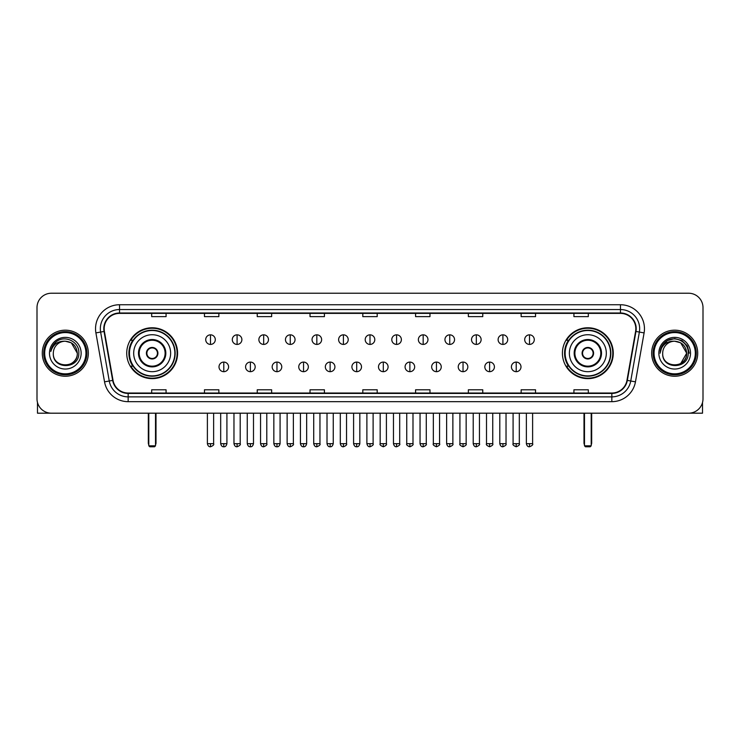 <?xml version="1.0" encoding="UTF-8"?>
<svg xmlns="http://www.w3.org/2000/svg" width="740" height="740" viewBox="0 0 740 740"><rect width="100%" height="100%" fill="white"/><g stroke="black" fill="none" stroke-linecap="round" stroke-linejoin="round"><path stroke-width="1.11" d="M562.409 353.202A25.428 25.428 0 0 0 587.837 378.639A25.428 25.428 0 0 0 613.275 353.202A25.428 25.428 0 0 0 587.837 327.774A25.428 25.428 0 0 0 562.409 353.202M126.725 353.202A25.428 25.428 0 0 0 152.162 378.639A25.428 25.428 0 0 0 177.591 353.202A25.428 25.428 0 0 0 152.162 327.774A25.428 25.428 0 0 0 126.725 353.202M132.83 366.161A23.273 23.273 0 0 1 132.83 340.252M568.505 366.161A23.273 23.273 0 0 1 568.505 340.252M37 307.618L37 398.786A14.393 14.393 0 0 0 51.393 413.188L688.607 413.188A14.393 14.393 0 0 0 703 398.786L703 307.618A14.393 14.393 0 0 0 688.607 293.225L51.393 293.225A14.393 14.393 0 0 0 37 307.618L37 398.786M42.282 353.202A23.032 23.032 0 0 0 65.314 376.235A23.032 23.032 0 0 0 88.338 353.202A23.032 23.032 0 0 0 65.314 330.179A23.032 23.032 0 0 0 42.282 353.202A23.032 23.032 0 0 0 65.314 376.235A23.032 23.032 0 0 0 88.338 353.202A23.032 23.032 0 0 0 65.314 330.179A23.032 23.032 0 0 0 42.282 353.202M651.663 353.202A23.032 23.032 0 0 0 674.686 376.235A23.032 23.032 0 0 0 697.718 353.202A23.032 23.032 0 0 0 674.686 330.179A23.032 23.032 0 0 0 651.663 353.202A23.032 23.032 0 0 0 674.686 376.235A23.032 23.032 0 0 0 697.718 353.202A23.032 23.032 0 0 0 674.686 330.179A23.032 23.032 0 0 0 651.663 353.202M104.174 328.736A15.355 15.355 0 0 1 119.529 313.381L620.471 313.381A15.355 15.355 0 0 1 635.595 331.4L626.965 380.341A15.355 15.355 0 0 1 611.841 393.032L128.159 393.032A15.355 15.355 0 0 1 113.035 380.341L104.405 331.4A15.355 15.355 0 0 1 104.174 328.736M103.794 328.736A15.734 15.734 0 0 0 104.035 331.464L112.665 380.406A15.734 15.734 0 0 0 128.159 393.412L611.841 393.412A15.734 15.734 0 0 0 627.335 380.406L635.965 331.464A15.734 15.734 0 0 0 620.471 312.992L119.529 312.992A15.734 15.734 0 0 0 103.794 328.736M95.904 332.898A23.995 23.995 0 0 1 119.529 304.741L620.471 304.741A23.995 23.995 0 0 1 644.096 332.898L635.466 381.84A23.995 23.995 0 0 1 611.841 401.672L128.159 401.672A23.995 23.995 0 0 1 104.534 381.84L95.904 332.898L100.631 332.066A19.194 19.194 0 0 1 119.529 309.542L620.471 309.542A19.194 19.194 0 0 1 639.369 332.066L630.739 381.007A19.194 19.194 0 0 1 611.841 396.871L128.159 396.871A19.194 19.194 0 0 1 109.261 381.007L100.631 332.066A19.194 19.194 0 0 1 100.335 328.736M688.607 293.225L51.393 293.225M51.393 413.188L688.607 413.188M703 398.786L703 307.618M627.335 380.406L630.739 381.007L639.369 332.066L644.096 332.898M362.804 313.381L362.804 316.627L377.197 316.627L377.197 313.381M310.023 313.381L310.023 316.627L324.416 316.627L324.416 313.381M257.243 313.381L257.243 316.627L271.636 316.627L271.636 313.381M204.462 313.381L204.462 316.627L218.855 316.627L218.855 313.381M151.681 313.381L151.681 316.627L166.075 316.627L166.075 313.381M415.584 313.381L415.584 316.627L429.977 316.627L429.977 313.381M468.365 313.381L468.365 316.627L482.757 316.627L482.757 313.381M521.145 313.381L521.145 316.627L535.538 316.627L535.538 313.381M573.926 313.381L573.926 316.627L588.318 316.627L588.318 313.381M377.197 393.032L377.197 389.786L362.804 389.786L362.804 393.032M324.416 393.032L324.416 389.786L310.023 389.786L310.023 393.032M271.636 393.032L271.636 389.786L257.243 389.786L257.243 393.032M218.855 393.032L218.855 389.786L204.462 389.786L204.462 393.032M166.075 393.032L166.075 389.786L151.681 389.786L151.681 393.032M429.977 393.032L429.977 389.786L415.584 389.786L415.584 393.032M482.757 393.032L482.757 389.786L468.365 389.786L468.365 393.032M535.538 393.032L535.538 389.786L521.145 389.786L521.145 393.032M588.318 393.032L588.318 389.786L573.926 389.786L573.926 393.032M37.481 402.477L37.481 413.188L93.138 413.188M85.942 353.202A20.637 20.637 0 0 0 65.314 332.575A20.637 20.637 0 0 0 44.678 353.202A20.637 20.637 0 0 0 65.314 373.839A20.637 20.637 0 0 0 85.942 353.202M86.904 353.202A21.59 21.59 0 0 0 65.314 331.613A21.59 21.59 0 0 0 43.715 353.202A21.59 21.59 0 0 0 65.314 374.801A21.59 21.59 0 0 0 86.904 353.202M77.302 353.202C76.59 345.922 72.594 341.917 65.314 341.214L71.308 342.814L77.302 353.202L71.308 342.814L65.314 341.214L71.308 342.814L77.302 353.202L71.308 342.814L65.314 341.214L71.308 342.814L77.302 353.202C78.042 368.677 52.577 368.677 53.317 353.202C52.244 369.852 79.383 369.482 78.819 353.202C79.707 341.778 64.741 334.517 56.111 341.88C53.104 344.396 51.338 347.587 50.819 351.463C53.086 344.313 57.914 340.9 65.314 341.214L71.308 342.814L77.302 353.202C78.042 368.677 52.577 368.677 53.317 353.202C52.577 368.677 78.042 368.677 77.302 353.202C78.042 368.677 52.577 368.677 53.317 353.202C52.577 368.677 78.042 368.677 77.302 353.202C78.042 368.677 52.577 368.677 53.317 353.202C52.577 368.677 78.042 368.677 77.302 353.202C78.042 368.677 52.577 368.677 53.317 353.202C52.577 368.677 78.042 368.677 77.302 353.202C78.042 368.677 52.577 368.677 53.317 353.202C52.577 368.677 78.042 368.677 77.302 353.202C78.042 368.677 52.577 368.677 53.317 353.202C52.577 368.677 78.042 368.677 77.302 353.202C78.042 368.677 52.577 368.677 53.317 353.202A11.997 11.997 0 0 1 65.314 341.214L71.308 342.814L77.302 353.202C77.783 362.517 65.814 368.705 58.506 363.09M49.478 353.202A15.836 15.836 0 0 0 65.314 369.038A15.836 15.836 0 0 0 81.141 353.202A15.836 15.836 0 0 0 65.314 337.375A15.836 15.836 0 0 0 49.478 353.202M56.111 341.88L52.568 346.089M52.355 346.496L52.669 345.913L52.355 346.496M133.681 353.202A18.472 18.472 0 0 1 152.162 334.73A18.472 18.472 0 0 1 170.635 353.202A18.472 18.472 0 0 1 152.162 371.684A18.472 18.472 0 0 1 133.681 353.202A18.472 18.472 0 0 0 152.162 371.684A18.472 18.472 0 0 0 170.635 353.202M139.203 353.202A12.959 12.959 0 0 0 152.162 366.161A12.959 12.959 0 0 0 165.113 353.202A12.959 12.959 0 0 0 152.162 340.252A12.959 12.959 0 0 0 139.203 353.202M133.117 340.252A23.032 23.032 0 0 0 133.117 366.161M174.853 353.202A22.7 22.7 0 0 0 152.162 330.512A22.7 22.7 0 0 0 129.463 353.202A22.7 22.7 0 0 0 152.162 375.901A22.7 22.7 0 0 0 174.853 353.202M146.4 353.202A5.753 5.753 0 0 0 152.162 358.965A5.753 5.753 0 0 0 157.916 353.202A5.753 5.753 0 0 0 152.162 347.449A5.753 5.753 0 0 0 146.4 353.202M177.11 353.202A24.947 24.947 0 0 1 130.832 366.161L133.144 366.161A23.005 23.005 0 0 0 167.379 370.453A23.005 23.005 0 0 0 167.379 335.951A23.005 23.005 0 0 0 133.144 340.252L130.832 340.252A24.947 24.947 0 0 1 177.11 353.202M146.585 351.768L146.779 351.768A5.569 5.569 0 0 1 157.537 351.768L157.241 351.768A5.282 5.282 0 0 1 152.162 358.484A5.282 5.282 0 0 1 147.084 351.768A5.282 5.282 0 0 1 157.241 351.768L157.731 351.768M157.731 354.645L157.537 354.645A5.569 5.569 0 0 1 146.779 354.645L146.585 354.645M148.796 413.188L148.796 445.813L155.52 445.813L155.52 413.188M148.796 445.813L149.758 446.775L154.558 446.775L155.52 445.813M569.365 353.202A18.472 18.472 0 0 1 587.837 334.73A18.472 18.472 0 0 1 606.319 353.202A18.472 18.472 0 0 1 587.837 371.684A18.472 18.472 0 0 1 569.365 353.202A18.472 18.472 0 0 0 587.837 371.684A18.472 18.472 0 0 0 606.319 353.202M574.888 353.202A12.959 12.959 0 0 0 587.837 366.161A12.959 12.959 0 0 0 600.797 353.202A12.959 12.959 0 0 0 587.837 340.252A12.959 12.959 0 0 0 574.888 353.202M568.801 340.252A23.032 23.032 0 0 0 568.801 366.161M610.537 353.202A22.7 22.7 0 0 0 587.837 330.512A22.7 22.7 0 0 0 565.147 353.202A22.7 22.7 0 0 0 587.837 375.901A22.7 22.7 0 0 0 610.537 353.202M582.084 353.202A5.753 5.753 0 0 0 587.837 358.965A5.753 5.753 0 0 0 593.6 353.202A5.753 5.753 0 0 0 587.837 347.449A5.753 5.753 0 0 0 582.084 353.202M612.794 353.202A24.947 24.947 0 0 1 566.516 366.161L568.829 366.161A23.005 23.005 0 0 0 603.063 370.453A23.005 23.005 0 0 0 603.063 335.951A23.005 23.005 0 0 0 568.829 340.252L566.516 340.252A24.947 24.947 0 0 1 612.794 353.202M582.269 351.768L582.463 351.768A5.569 5.569 0 0 1 593.221 351.768L592.916 351.768A5.282 5.282 0 0 1 587.837 358.484A5.282 5.282 0 0 1 582.759 351.768A5.282 5.282 0 0 1 592.916 351.768L593.415 351.768M593.415 354.645L592.916 354.645A5.282 5.282 0 0 1 582.759 354.645L582.269 354.645M592.916 354.645L593.221 354.645A5.569 5.569 0 0 1 582.463 354.645L582.759 354.645M584.48 413.188L584.48 445.813L591.205 445.813L591.205 413.188M584.48 445.813L585.442 446.775L590.243 446.775L591.205 445.813M210.502 334.832A4.801 4.801 0 0 0 205.711 339.623A4.801 4.801 0 0 0 210.502 344.424A4.801 4.801 0 0 0 215.303 339.623A4.801 4.801 0 0 0 210.502 334.832L210.502 344.424A4.801 4.801 0 0 0 215.303 339.623A4.801 4.801 0 0 0 210.502 334.832M237.087 334.832A4.801 4.801 0 0 0 232.286 339.623A4.801 4.801 0 0 0 237.087 344.424A4.801 4.801 0 0 0 241.888 339.623A4.801 4.801 0 0 0 237.087 334.832L237.087 344.424A4.801 4.801 0 0 0 241.888 339.623A4.801 4.801 0 0 0 237.087 334.832M263.671 334.832A4.801 4.801 0 0 0 258.871 339.623A4.801 4.801 0 0 0 263.671 344.424A4.801 4.801 0 0 0 268.472 339.623A4.801 4.801 0 0 0 263.671 334.832L263.671 344.424A4.801 4.801 0 0 0 268.472 339.623A4.801 4.801 0 0 0 263.671 334.832M290.256 334.832A4.801 4.801 0 0 0 285.455 339.623A4.801 4.801 0 0 0 290.256 344.424A4.801 4.801 0 0 0 295.047 339.623A4.801 4.801 0 0 0 290.256 334.832L290.256 344.424A4.801 4.801 0 0 0 295.047 339.623A4.801 4.801 0 0 0 290.256 334.832M316.831 334.832A4.801 4.801 0 0 0 312.039 339.623A4.801 4.801 0 0 0 316.831 344.424A4.801 4.801 0 0 0 321.632 339.623A4.801 4.801 0 0 0 316.831 334.832L316.831 344.424A4.801 4.801 0 0 0 321.632 339.623A4.801 4.801 0 0 0 316.831 334.832M343.416 334.832A4.801 4.801 0 0 0 338.615 339.623A4.801 4.801 0 0 0 343.416 344.424A4.801 4.801 0 0 0 348.216 339.623A4.801 4.801 0 0 0 343.416 334.832L343.416 344.424A4.801 4.801 0 0 0 348.216 339.623A4.801 4.801 0 0 0 343.416 334.832M370 334.832A4.801 4.801 0 0 0 365.199 339.623A4.801 4.801 0 0 0 370 344.424A4.801 4.801 0 0 0 374.801 339.623A4.801 4.801 0 0 0 370 334.832L370 344.424A4.801 4.801 0 0 0 374.801 339.623A4.801 4.801 0 0 0 370 334.832M396.585 334.832A4.801 4.801 0 0 0 391.784 339.623A4.801 4.801 0 0 0 396.585 344.424A4.801 4.801 0 0 0 401.385 339.623A4.801 4.801 0 0 0 396.585 334.832L396.585 344.424A4.801 4.801 0 0 0 401.385 339.623A4.801 4.801 0 0 0 396.585 334.832M423.169 334.832A4.801 4.801 0 0 0 418.368 339.623A4.801 4.801 0 0 0 423.169 344.424A4.801 4.801 0 0 0 427.961 339.623A4.801 4.801 0 0 0 423.169 334.832L423.169 344.424A4.801 4.801 0 0 0 427.961 339.623A4.801 4.801 0 0 0 423.169 334.832M449.744 334.832A4.801 4.801 0 0 0 444.953 339.623A4.801 4.801 0 0 0 449.744 344.424A4.801 4.801 0 0 0 454.545 339.623A4.801 4.801 0 0 0 449.744 334.832L449.744 344.424A4.801 4.801 0 0 0 454.545 339.623A4.801 4.801 0 0 0 449.744 334.832M476.329 334.832A4.801 4.801 0 0 0 471.528 339.623A4.801 4.801 0 0 0 476.329 344.424A4.801 4.801 0 0 0 481.13 339.623A4.801 4.801 0 0 0 476.329 334.832L476.329 344.424A4.801 4.801 0 0 0 481.13 339.623A4.801 4.801 0 0 0 476.329 334.832M502.913 334.832A4.801 4.801 0 0 0 498.113 339.623A4.801 4.801 0 0 0 502.913 344.424A4.801 4.801 0 0 0 507.714 339.623A4.801 4.801 0 0 0 502.913 334.832L502.913 344.424A4.801 4.801 0 0 0 507.714 339.623A4.801 4.801 0 0 0 502.913 334.832M529.498 334.832A4.801 4.801 0 0 0 524.697 339.623A4.801 4.801 0 0 0 529.498 344.424A4.801 4.801 0 0 0 534.289 339.623A4.801 4.801 0 0 0 529.498 334.832L529.498 344.424A4.801 4.801 0 0 0 534.289 339.623A4.801 4.801 0 0 0 529.498 334.832M223.794 362.082A4.801 4.801 0 0 0 219.003 366.883A4.801 4.801 0 0 0 223.794 371.684A4.801 4.801 0 0 0 228.595 366.883A4.801 4.801 0 0 0 223.794 362.082L223.794 371.684A4.801 4.801 0 0 0 228.595 366.883A4.801 4.801 0 0 0 223.794 362.082M250.379 362.082A4.801 4.801 0 0 0 245.578 366.883A4.801 4.801 0 0 0 250.379 371.684A4.801 4.801 0 0 0 255.18 366.883A4.801 4.801 0 0 0 250.379 362.082L250.379 371.684A4.801 4.801 0 0 0 255.18 366.883A4.801 4.801 0 0 0 250.379 362.082M276.964 362.082A4.801 4.801 0 0 0 272.163 366.883A4.801 4.801 0 0 0 276.964 371.684A4.801 4.801 0 0 0 281.764 366.883A4.801 4.801 0 0 0 276.964 362.082L276.964 371.684A4.801 4.801 0 0 0 281.764 366.883A4.801 4.801 0 0 0 276.964 362.082M303.548 362.082A4.801 4.801 0 0 0 298.747 366.883A4.801 4.801 0 0 0 303.548 371.684A4.801 4.801 0 0 0 308.339 366.883A4.801 4.801 0 0 0 303.548 362.082L303.548 371.684A4.801 4.801 0 0 0 308.339 366.883A4.801 4.801 0 0 0 303.548 362.082M330.123 362.082A4.801 4.801 0 0 0 325.332 366.883A4.801 4.801 0 0 0 330.123 371.684A4.801 4.801 0 0 0 334.924 366.883A4.801 4.801 0 0 0 330.123 362.082L330.123 371.684A4.801 4.801 0 0 0 334.924 366.883A4.801 4.801 0 0 0 330.123 362.082M356.708 362.082A4.801 4.801 0 0 0 351.907 366.883A4.801 4.801 0 0 0 356.708 371.684A4.801 4.801 0 0 0 361.509 366.883A4.801 4.801 0 0 0 356.708 362.082L356.708 371.684A4.801 4.801 0 0 0 361.509 366.883A4.801 4.801 0 0 0 356.708 362.082M383.292 362.082A4.801 4.801 0 0 0 378.492 366.883A4.801 4.801 0 0 0 383.292 371.684A4.801 4.801 0 0 0 388.093 366.883A4.801 4.801 0 0 0 383.292 362.082L383.292 371.684A4.801 4.801 0 0 0 388.093 366.883A4.801 4.801 0 0 0 383.292 362.082M409.877 362.082A4.801 4.801 0 0 0 405.076 366.883A4.801 4.801 0 0 0 409.877 371.684A4.801 4.801 0 0 0 414.668 366.883A4.801 4.801 0 0 0 409.877 362.082L409.877 371.684A4.801 4.801 0 0 0 414.668 366.883A4.801 4.801 0 0 0 409.877 362.082M436.452 362.082A4.801 4.801 0 0 0 431.661 366.883A4.801 4.801 0 0 0 436.452 371.684A4.801 4.801 0 0 0 441.253 366.883A4.801 4.801 0 0 0 436.452 362.082L436.452 371.684A4.801 4.801 0 0 0 441.253 366.883A4.801 4.801 0 0 0 436.452 362.082M463.036 362.082A4.801 4.801 0 0 0 458.236 366.883A4.801 4.801 0 0 0 463.036 371.684A4.801 4.801 0 0 0 467.837 366.883A4.801 4.801 0 0 0 463.036 362.082L463.036 371.684A4.801 4.801 0 0 0 467.837 366.883A4.801 4.801 0 0 0 463.036 362.082M489.621 362.082A4.801 4.801 0 0 0 484.82 366.883A4.801 4.801 0 0 0 489.621 371.684A4.801 4.801 0 0 0 494.422 366.883A4.801 4.801 0 0 0 489.621 362.082L489.621 371.684A4.801 4.801 0 0 0 494.422 366.883A4.801 4.801 0 0 0 489.621 362.082M516.206 362.082A4.801 4.801 0 0 0 511.405 366.883A4.801 4.801 0 0 0 516.206 371.684A4.801 4.801 0 0 0 520.997 366.883A4.801 4.801 0 0 0 516.206 362.082L516.206 371.684A4.801 4.801 0 0 0 520.997 366.883A4.801 4.801 0 0 0 516.206 362.082M702.519 402.477L702.519 413.188L646.862 413.188M695.323 353.202A20.637 20.637 0 0 0 674.686 332.575A20.637 20.637 0 0 0 654.058 353.202A20.637 20.637 0 0 0 674.686 373.839A20.637 20.637 0 0 0 695.323 353.202M696.285 353.202A21.59 21.59 0 0 0 674.686 331.613A21.59 21.59 0 0 0 653.096 353.202A21.59 21.59 0 0 0 674.686 374.801A21.59 21.59 0 0 0 696.285 353.202M685.98 349.141L686.683 353.202L680.689 342.814L674.686 341.214L680.689 342.814L686.683 353.202L680.689 342.814L674.686 341.214L680.689 342.814L686.683 353.202L680.689 342.814L674.686 341.214L680.689 342.814L686.683 353.202C687.423 368.677 661.958 368.677 662.698 353.202C661.625 369.852 688.764 369.482 688.2 353.202C689.088 341.778 674.121 334.517 665.491 341.88C662.485 344.396 660.718 347.587 660.2 351.463C662.466 344.313 667.295 340.9 674.686 341.214L680.689 342.814L686.683 353.202C687.423 368.677 661.958 368.677 662.698 353.202C661.958 368.677 687.423 368.677 686.683 353.202L680.689 363.599L686.683 353.202C687.423 368.677 661.958 368.677 662.698 353.202C661.958 368.677 687.423 368.677 686.683 353.202C687.423 368.677 661.958 368.677 662.698 353.202C661.958 368.677 687.423 368.677 686.683 353.202C687.423 368.677 661.958 368.677 662.698 353.202C661.958 368.677 687.423 368.677 686.683 353.202C687.423 368.677 661.958 368.677 662.698 353.202C661.958 368.677 687.423 368.677 686.683 353.202C687.423 368.677 661.958 368.677 662.698 353.202A11.997 11.997 0 0 1 674.686 341.214L680.689 342.814L686.683 353.202C687.164 362.517 675.195 368.705 667.887 363.09M674.686 341.214C681.975 341.917 685.971 345.922 686.683 353.202M658.859 353.202A15.836 15.836 0 0 0 674.686 369.038A15.836 15.836 0 0 0 690.522 353.202A15.836 15.836 0 0 0 674.686 337.375A15.836 15.836 0 0 0 658.859 353.202M665.491 341.88L661.949 346.089M661.847 346.274L667.397 340.567L674.686 338.615L681.984 340.567L687.331 345.913L689.282 353.202L687.331 345.913L681.984 340.567L674.686 338.615L667.397 340.567L662.05 345.913L660.099 353.202L662.05 345.913L667.397 340.567L674.686 338.615L681.984 340.567L687.331 345.913L689.282 353.202L687.331 345.913L681.984 340.567L674.686 338.615L667.397 340.567L662.05 345.913L660.099 353.202L662.05 345.913L667.397 340.567L674.686 338.615L681.984 340.567L687.331 345.913L689.282 353.202L687.331 345.913L681.984 340.567L674.686 338.615L667.397 340.567L662.05 345.913L660.099 353.202L662.05 345.913L667.397 340.567L674.686 338.615L681.984 340.567L687.331 345.913L689.282 353.202L687.331 345.913L681.984 340.567L674.686 338.615L667.397 340.567L662.05 345.913L660.099 353.202L662.05 345.913L667.397 340.567L674.686 338.615L681.984 340.567L687.331 345.913L689.282 353.202L687.331 345.913L681.984 340.567L674.686 338.615L667.397 340.567L662.05 345.913L660.099 353.202L662.05 345.913L667.397 340.567L674.686 338.615L681.984 340.567L687.331 345.913L689.282 353.202L687.331 345.913L681.984 340.567L674.686 338.615L667.397 340.567L662.05 345.913L660.099 353.202L662.05 345.913L667.397 340.567L674.686 338.615L681.984 340.567L687.331 345.913L689.282 353.202L687.331 345.913L681.984 340.567L674.686 338.615L667.397 340.567L662.05 345.913L660.099 353.202M661.736 346.496L662.05 345.913M620.471 304.741L620.471 312.992M100.631 332.066L104.035 331.464M128.159 401.672L128.159 393.412M611.841 393.412L611.841 401.672M104.534 381.84L112.665 380.406M635.965 331.464L639.369 332.066M119.529 304.741L119.529 312.992M630.739 381.007L635.466 381.84M165.834 353.202A13.671 13.671 0 0 0 152.162 339.531A13.671 13.671 0 0 0 138.482 353.202A13.671 13.671 0 0 0 152.162 366.883A13.671 13.671 0 0 0 165.834 353.202M148.324 413.188L148.324 442.936L148.796 442.936M155.52 442.936L156.001 442.936L156.001 413.188M601.518 353.202A13.671 13.671 0 0 0 587.837 339.531A13.671 13.671 0 0 0 574.166 353.202A13.671 13.671 0 0 0 587.837 366.883A13.671 13.671 0 0 0 601.518 353.202M583.999 413.188L583.999 442.936L584.48 442.936M591.205 442.936L591.676 442.936L591.676 413.188M210.502 443.658L207.385 443.658C207.931 445.878 208.967 446.914 210.502 446.775L210.502 443.658L213.629 443.658L213.629 413.188M237.087 443.658L233.97 443.658C234.515 445.878 235.551 446.914 237.087 446.775L237.087 443.658L240.204 443.658L240.204 413.188M263.671 443.658L260.554 443.658C261.1 445.878 262.136 446.914 263.671 446.775L263.671 443.658L266.789 443.658L266.789 413.188M290.256 443.658L287.129 443.658C287.675 445.878 288.72 446.914 290.256 446.775L290.256 443.658L293.373 443.658L293.373 413.188M316.831 443.658L313.714 443.658C314.26 445.878 315.305 446.914 316.831 446.775L316.831 443.658L319.957 443.658L319.957 413.188M343.416 443.658L340.298 443.658C340.844 445.878 341.88 446.914 343.416 446.775L343.416 443.658L346.533 443.658L346.533 413.188M370 443.658L366.883 443.658C367.429 445.878 368.464 446.914 370 446.775L370 443.658L373.117 443.658L373.117 413.188M396.585 443.658L393.467 443.658C394.004 445.878 395.049 446.914 396.585 446.775L396.585 443.658L399.702 443.658L399.702 413.188M423.169 443.658L420.043 443.658C420.588 445.878 421.634 446.914 423.169 446.775L423.169 443.658L426.286 443.658L426.286 413.188M449.744 443.658L446.627 443.658C447.173 445.878 448.209 446.914 449.744 446.775L449.744 443.658L452.871 443.658L452.871 413.188M476.329 443.658L473.212 443.658C473.757 445.878 474.793 446.914 476.329 446.775L476.329 443.658L479.446 443.658L479.446 413.188M502.913 443.658L499.796 443.658C500.342 445.878 501.378 446.914 502.913 446.775L502.913 443.658L506.03 443.658L506.03 413.188M529.498 443.658L526.371 443.658C526.917 445.878 527.962 446.914 529.498 446.775L529.498 443.658L532.615 443.658L532.615 413.188M223.794 443.658L220.677 443.658C221.223 445.878 222.259 446.914 223.794 446.775L223.794 443.658L226.912 443.658L226.912 413.188M250.379 443.658L247.262 443.658C247.808 445.878 248.844 446.914 250.379 446.775L250.379 443.658L253.496 443.658L253.496 413.188M276.964 443.658L273.846 443.658C274.383 445.878 275.428 446.914 276.964 446.775L276.964 443.658L280.081 443.658L280.081 413.188M303.548 443.658L300.421 443.658C300.967 445.878 302.012 446.914 303.548 446.775L303.548 443.658L306.665 443.658L306.665 413.188M330.123 443.658L327.006 443.658C327.552 445.878 328.588 446.914 330.123 446.775L330.123 443.658L333.25 443.658L333.25 413.188M356.708 443.658L353.591 443.658C354.136 445.878 355.172 446.914 356.708 446.775L356.708 443.658L359.825 443.658L359.825 413.188M383.292 443.658L380.175 443.658C379.537 444.648 380.582 445.693 383.292 446.775L383.292 443.658L386.41 443.658L386.41 413.188M409.877 443.658L406.75 443.658C406.121 444.648 407.157 445.693 409.877 446.775L409.877 443.658L412.994 443.658L412.994 413.188M436.452 443.658L433.335 443.658C432.706 444.648 433.742 445.693 436.452 446.775L436.452 443.658L439.579 443.658L439.579 413.188M463.036 443.658L459.919 443.658C459.29 444.648 460.326 445.693 463.036 446.775L463.036 443.658L466.154 443.658L466.154 413.188M489.621 443.658L486.504 443.658C485.865 444.648 486.911 445.693 489.621 446.775L489.621 443.658L492.738 443.658L492.738 413.188M516.206 443.658L513.088 443.658C512.45 444.648 513.495 445.693 516.206 446.775L516.206 443.658L519.323 443.658L519.323 413.188M148.324 442.936A3.839 3.839 0 0 0 148.796 444.796M155.52 444.796A3.839 3.839 0 0 0 156.001 442.936M583.999 442.936A3.839 3.839 0 0 0 584.48 444.796M591.205 444.796A3.839 3.839 0 0 0 591.676 442.936M207.385 443.658L207.385 413.188M213.629 443.658C214.258 444.648 213.222 445.693 210.502 446.775M233.97 443.658L233.97 413.188M240.204 443.658C240.842 444.648 239.797 445.693 237.087 446.775M260.554 443.658L260.554 413.188M266.789 443.658C267.418 444.648 266.382 445.693 263.671 446.775M287.129 443.658L287.129 413.188M293.373 443.658C294.002 444.648 292.966 445.693 290.256 446.775M313.714 443.658L313.714 413.188M319.957 443.658C320.587 444.648 319.55 445.693 316.831 446.775M340.298 443.658L340.298 413.188M346.533 443.658C347.171 444.648 346.126 445.693 343.416 446.775M366.883 443.658L366.883 413.188M373.117 443.658C373.756 444.648 372.71 445.693 370 446.775M393.467 443.658L393.467 413.188M399.702 443.658C400.331 444.648 399.295 445.693 396.585 446.775M420.043 443.658L420.043 413.188M426.286 443.658C426.915 444.648 425.879 445.693 423.169 446.775M446.627 443.658L446.627 413.188M452.871 443.658C453.5 444.648 452.464 445.693 449.744 446.775M473.212 443.658L473.212 413.188M479.446 443.658C480.084 444.648 479.039 445.693 476.329 446.775M499.796 443.658L499.796 413.188M506.03 443.658C506.66 444.648 505.624 445.693 502.913 446.775M526.371 443.658L526.371 413.188M532.615 443.658C533.244 444.648 532.208 445.693 529.498 446.775M220.677 443.658L220.677 413.188M226.912 443.658C226.375 445.878 225.33 446.914 223.794 446.775M247.262 443.658L247.262 413.188M253.496 443.658C252.951 445.878 251.914 446.914 250.379 446.775M273.846 443.658L273.846 413.188M280.081 443.658C279.535 445.878 278.499 446.914 276.964 446.775M300.421 443.658L300.421 413.188M306.665 443.658C306.12 445.878 305.074 446.914 303.548 446.775M327.006 443.658L327.006 413.188M333.25 443.658C332.704 445.878 331.659 446.914 330.123 446.775M353.591 443.658L353.591 413.188M359.825 443.658C359.279 445.878 358.243 446.914 356.708 446.775M380.175 443.658L380.175 413.188M386.41 443.658C387.039 444.648 386.003 445.693 383.292 446.775M406.75 443.658L406.75 413.188M412.994 443.658C413.623 444.648 412.587 445.693 409.877 446.775M433.335 443.658L433.335 413.188M439.579 443.658C440.207 444.648 439.171 445.693 436.452 446.775M459.919 443.658L459.919 413.188M466.154 443.658C466.792 444.648 465.747 445.693 463.036 446.775M486.504 443.658L486.504 413.188M492.738 443.658C493.377 444.648 492.331 445.693 489.621 446.775M513.088 443.658L513.088 413.188M519.323 443.658C519.952 444.648 518.916 445.693 516.206 446.775"/></g></svg>
